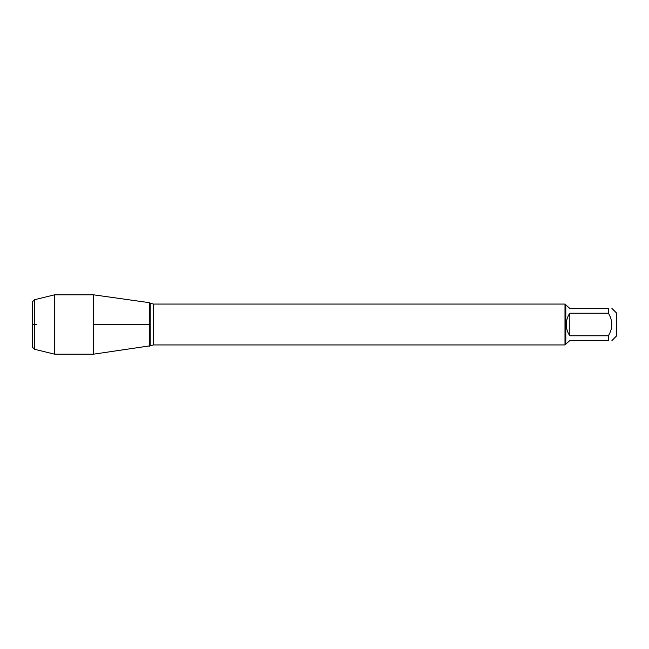 <?xml version="1.0" encoding="UTF-8"?>
<svg xmlns="http://www.w3.org/2000/svg" width="649" height="649" viewBox="0 0 649 649"><rect width="100%" height="100%" fill="white"/><g stroke="black" fill="none" stroke-linecap="round" stroke-linejoin="round"><path stroke-width="0.97" d="M611.934 308.437L616.55 313.053L616.55 335.947L611.934 340.563M608.373 308.437C612.981 308.437 612.981 308.437 608.373 308.437L608.373 313.224C612.981 320.744 612.981 328.256 608.373 335.776L608.373 340.563C612.981 340.563 612.981 340.563 608.373 340.563L569.822 340.563L565.806 344.124L565.806 304.876L569.822 308.437L608.373 308.437M608.373 313.224L569.822 313.224C567.477 316.615 566.293 320.379 566.261 324.5C566.293 328.621 567.477 332.385 569.822 335.776L608.373 335.776M565.806 344.124L564.987 344.944L564.987 304.057L153.424 304.057L153.424 344.944L150.211 345.803L150.211 303.197L149.27 302.653L149.27 346.347L149.27 302.653L93.513 294.816L93.513 354.184L150.211 345.803M569.822 335.776L569.822 313.224M34.494 299.733L32.45 301.777L32.45 347.223L34.494 349.267L34.494 299.733L54.589 294.816L54.589 354.184L93.513 354.184M93.513 324.5L149.27 324.5L93.513 324.5M36.498 324.5L32.45 324.5L36.498 324.5M564.987 344.944L153.424 344.944M153.424 304.057L150.211 303.197M565.806 304.876L564.987 304.057M54.589 294.816L93.513 294.816M34.494 349.267L54.589 354.184"/></g></svg>
